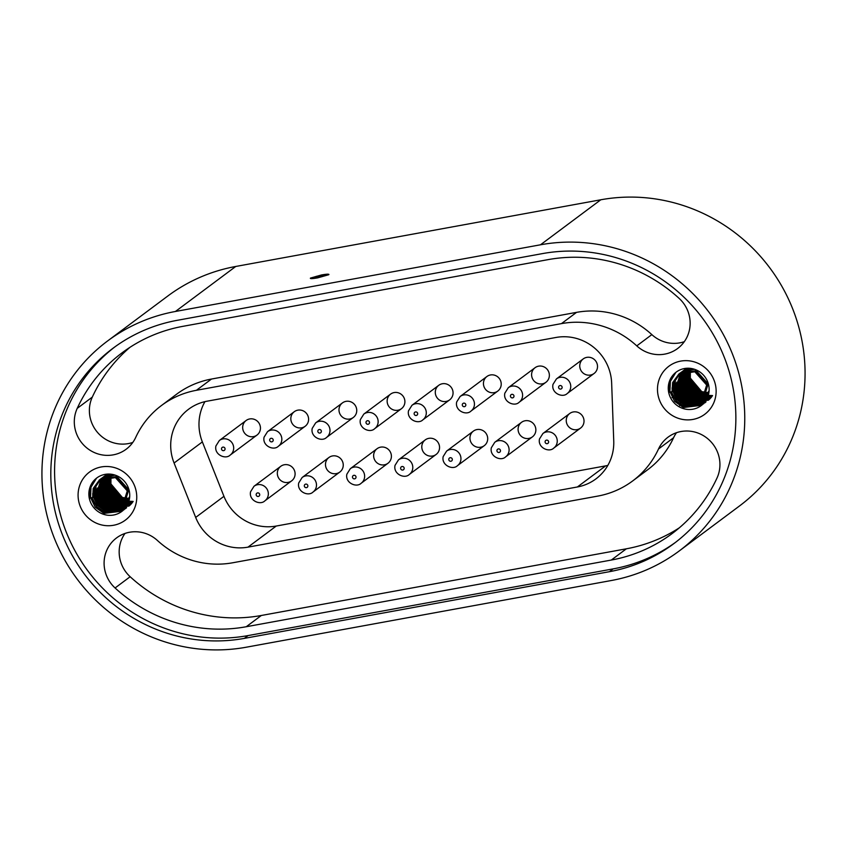 <?xml version="1.0" encoding="UTF-8"?>
<svg xmlns="http://www.w3.org/2000/svg" width="847" height="847" viewBox="0 0 847 847"><rect width="100%" height="100%" fill="white"/><g stroke="black" fill="none" stroke-linecap="round" stroke-linejoin="round"><path stroke-width="1.27" d="M246.191 647.224L611.248 580.534A172.65 166.764 -126.7 0 0 679.135 551.026A172.65 166.764 -126.7 0 0 729.076 346.052A172.65 166.764 -126.7 0 0 540.492 244.794L175.435 311.474A172.65 166.764 -126.7 0 0 107.558 340.992A172.65 166.764 -126.7 0 0 57.617 545.955A172.65 166.764 -126.7 0 0 246.191 647.224M679.135 551.026L739.442 506.008A172.65 166.764 -126.7 0 0 789.383 301.045A172.65 166.764 -126.7 0 0 600.809 199.776L235.752 266.466A172.65 166.764 -126.7 0 0 167.865 295.974L107.558 340.992M310.478 278.091L321.542 274.947C326.984 274.015 329.377 273.941 328.71 274.735L317.625 277.869C312.194 278.801 309.811 278.864 310.478 278.07L321.542 274.947C326.984 274.026 329.377 273.962 328.71 274.756L328.932 274.428M207.102 401.192A47.072 45.463 -126.7 0 0 188.595 409.239A47.072 45.463 -126.7 0 0 174.08 463.013L195.678 517.422A47.072 45.463 -126.7 0 0 247.98 547.141L577.379 486.972A47.072 45.463 -126.7 0 0 595.886 478.926A47.072 45.463 -126.7 0 0 613.747 441.054L611.65 383.077A47.072 45.463 -126.7 0 0 555.992 337.466L207.102 401.192M136.102 490.868A29.984 28.967 53.3 0 1 98.4 523.986A29.984 28.967 53.3 0 1 87.749 473.484A29.984 28.967 53.3 0 1 136.102 490.868M715.493 385.036A29.984 28.967 53.3 0 1 677.791 418.143A29.984 28.967 53.3 0 1 667.15 367.64A29.984 28.967 53.3 0 1 715.493 385.036M611.29 560.058A154.472 149.21 -126.7 0 0 672.031 533.642A154.472 149.21 -126.7 0 0 717.007 478.026A32.895 31.773 -126.7 0 0 707.774 438.746A32.895 31.773 -126.7 0 0 668.082 437.147A32.895 31.773 -126.7 0 0 658.5 448.995A88.681 85.663 -126.7 0 1 632.688 480.927A88.681 85.663 -126.7 0 1 597.813 496.088L232.756 562.768A88.681 85.663 53.3 0 1 157.457 540.513A32.895 31.773 53.3 0 0 116.59 537.887A32.895 31.773 53.3 0 0 115.076 587.977A154.472 149.21 53.3 0 0 246.244 626.738L611.29 560.058L626.367 548.803A154.472 149.21 -126.7 0 0 679.389 527.776M182.931 326.328A154.472 149.21 -126.7 0 0 122.19 352.733A154.472 149.21 -126.7 0 0 77.225 408.36A32.895 31.773 -126.7 0 0 86.458 447.64A32.895 31.773 -126.7 0 0 126.15 449.238A32.895 31.773 -126.7 0 0 135.721 437.391A88.681 85.663 -126.7 0 1 161.544 405.459A88.681 85.663 -126.7 0 1 196.409 390.298L561.466 323.618A88.681 85.663 53.3 0 1 636.775 345.872A32.895 31.773 53.3 0 0 677.642 348.498A32.895 31.773 53.3 0 0 679.156 298.409A154.472 149.21 53.3 0 0 547.988 259.648L182.931 326.328M114.885 346.878A163.556 157.987 -126.7 0 0 69.952 540.746A163.556 157.987 -126.7 0 0 248.097 635.578L613.154 568.888A163.556 157.987 -126.7 0 0 675.567 542.324M110.068 474.108A20.9 20.19 -126.7 0 0 127.018 499.539M122.01 500.164L113.032 493.928L108.31 484.177L107.929 481.149M90.354 497.57L90.904 487.131L96.431 478.375M122.201 511.143L104.012 513.388L95.224 507.205L90.502 497.464L91 487.184L96.357 478.481M92.672 497.528L93.223 488.401L99.554 479.794L93.53 488.179L92.969 497.305L89.306 498.354A20.9 20.19 -126.7 0 0 121.799 511.45A20.9 20.19 -126.7 0 0 129.295 491.048A20.9 20.19 -126.7 0 0 96.802 477.952A20.9 20.19 -126.7 0 0 89.306 498.354L89.909 487.756L95.626 478.936M122.72 510.73L105.06 512.604L96.653 506.866L91.794 497.75M122.783 510.667L105.208 512.488L96.833 506.781L91.963 497.708M124.244 509.608L106.256 511.715L97.469 505.532L92.715 495.601M124.318 509.545L106.404 511.599L97.617 505.426L92.619 493.917M125.451 508.719L107.453 510.815L98.665 504.643L93.911 494.712M125.515 508.655L107.601 510.709L98.813 504.526L93.816 493.018M126.023 508.232L108.649 509.926L99.861 503.753L95.108 493.822M126.087 508.168L108.797 509.809L100.01 503.637L95.298 493.886L94.875 489.82M126.574 507.724L109.845 509.026L101.058 502.853L96.346 493.113L95.955 490.085M126.637 507.66L109.994 508.92L101.206 502.747L96.494 492.996L96.071 488.931M129.04 506.04L111.042 508.136L102.254 501.964L97.543 492.213L97.151 489.195M129.104 505.977L111.19 508.031L102.413 501.848L97.691 492.107L97.267 488.031M129.612 505.553L112.238 507.247L103.45 501.064L98.739 491.324L98.347 488.296M129.676 505.49L112.386 507.131L103.609 500.958L98.887 491.207L98.464 487.141M130.163 505.045L113.434 506.347L104.647 500.175L99.935 490.434L99.544 487.406M130.237 504.981L113.583 506.241L104.806 500.069L100.084 490.318L99.671 486.242M130.703 504.516L114.631 505.458L105.843 499.285L101.132 489.534L100.74 486.506M130.766 504.452L114.779 505.341L106.002 499.169L101.28 489.428L100.867 485.352M131.221 503.965L115.827 504.568L107.05 498.385L102.328 488.645L101.936 485.617M131.285 503.891L115.975 504.452L107.198 498.28L102.476 488.528L102.064 484.463M131.719 503.383L117.024 503.669L108.247 497.496L103.525 487.745L103.133 484.728M131.783 503.309L117.172 503.563L108.395 497.38L103.673 487.639L103.26 483.563M132.196 502.779L118.22 502.779L109.443 496.607L104.721 486.856L104.329 483.828M132.259 502.705L118.379 502.663L109.591 496.49L104.869 486.75L104.456 482.674M132.661 502.155L119.416 501.89L110.639 495.707L105.917 485.966L105.536 482.938M132.714 502.07L119.575 501.773L110.788 495.601L106.066 485.85L105.653 481.784M133.106 501.498L120.613 500.99L111.836 494.817L107.114 485.066L106.733 482.049M133.159 501.413L120.772 500.884L111.984 494.701L107.262 484.96L106.849 480.884M689.469 368.276A20.9 20.19 -126.7 0 0 706.409 393.707M701.401 394.331L692.423 388.085L687.7 378.344L687.319 375.316M669.755 391.738L670.295 381.298L675.821 372.532M701.602 405.311L683.402 407.545L674.625 401.372L669.903 391.621L670.39 381.351L675.747 372.638M672.063 391.695L672.624 382.558L678.945 373.961L672.92 382.336L672.359 391.473L668.707 392.521A20.9 20.19 -126.7 0 0 701.2 405.618A20.9 20.19 -126.7 0 0 708.685 385.216A20.9 20.19 -126.7 0 0 676.192 372.119A20.9 20.19 -126.7 0 0 668.707 392.521L669.299 381.912L675.017 373.103M702.11 404.887L684.45 406.772L676.054 401.033L671.195 391.907M702.184 404.834L684.598 406.655L676.224 400.949L671.353 391.865M703.645 403.775L685.647 405.872L676.869 399.699L672.105 389.768M703.719 403.712L685.795 405.766L677.018 399.583L672.02 388.074M704.842 402.876L686.843 404.982L678.066 398.799L673.301 388.879M704.916 402.823L686.991 404.866L678.214 398.693L673.217 387.185M705.413 402.399L688.039 404.083L679.262 397.91L674.498 387.979M705.487 402.336L688.188 403.977L679.41 397.804L674.688 388.053L674.276 383.977M705.964 401.891L689.236 403.193L680.459 397.021L675.737 387.27L675.355 384.242M706.038 401.827L689.394 403.087L680.607 396.904L675.885 387.164L675.472 383.088M708.431 400.197L690.432 402.304L681.655 396.121L676.933 386.38L676.552 383.352M708.505 400.144L690.591 402.187L681.803 396.015L677.081 386.264L676.668 382.198M709.003 399.72L691.628 401.404L682.851 395.231L678.129 385.48L677.748 382.463M709.077 399.657L691.787 401.298L683 395.115L678.278 385.374L677.865 381.298M709.553 399.212L692.835 400.515L684.048 394.342L679.326 384.591L678.945 381.563M709.627 399.149L692.984 400.398L684.196 394.226L679.474 384.485L679.061 380.409M710.093 398.683L694.032 399.625L685.244 393.442L680.522 383.702L680.141 380.674M710.157 398.609L694.18 399.509L685.392 393.336L680.67 383.585L680.257 379.52M710.612 398.122L695.228 398.725L686.441 392.553L681.719 382.802L681.337 379.784M710.675 398.058L695.376 398.619L686.589 392.436L681.867 382.696L681.454 378.62M711.109 397.55L696.425 397.836L687.637 391.663L682.915 381.912L682.534 378.884M711.173 397.476L696.573 397.719L687.785 391.547L683.063 381.796L682.65 377.73M711.596 396.947L697.621 396.947L688.833 390.763L684.111 381.023L683.73 377.995M711.649 396.862L697.769 396.83L688.982 390.658L684.26 380.906L683.847 376.841M712.052 396.311L698.817 396.047L690.03 389.874L685.308 380.123L684.927 377.106M712.115 396.237L698.966 395.941L690.178 389.758L685.456 380.017L685.043 375.941M712.496 395.655L700.014 395.157L691.226 388.974L686.504 379.234L686.123 376.206M712.549 395.57L700.162 395.041L691.374 388.868L686.652 379.117L686.239 375.052M116.177 496.945A172.65 166.764 -126.7 0 0 117.108 499.105M117.225 499.37A172.65 166.764 -126.7 0 0 118.008 501.117M118.114 501.35A172.65 166.764 -126.7 0 0 118.781 502.811M118.876 503.012A172.65 166.764 -126.7 0 0 119.469 504.261M119.543 504.42A172.65 166.764 -126.7 0 0 120.073 505.5M120.136 505.648A172.65 166.764 -126.7 0 0 120.602 506.58M120.655 506.707A172.65 166.764 -126.7 0 0 121.057 507.501M121.11 507.607A172.65 166.764 -126.7 0 0 121.46 508.295M121.513 508.391A172.65 166.764 -126.7 0 0 121.809 508.973M681.613 390.806A47.072 45.463 53.3 0 1 681.613 393.294M681.602 393.611A47.072 45.463 53.3 0 1 681.496 395.644M681.475 395.909A47.072 45.463 53.3 0 1 681.295 397.677M681.263 397.921A47.072 45.463 53.3 0 1 681.03 399.519M680.999 399.731A47.072 45.463 53.3 0 1 680.734 401.203M680.692 401.414A47.072 45.463 53.3 0 1 680.385 402.78M680.342 402.971A47.072 45.463 53.3 0 1 680.003 404.273M679.961 404.453A47.072 45.463 53.3 0 1 679.601 405.681M204.942 401.647A47.072 45.463 -126.7 0 0 202.359 441.912L223.947 496.321A47.072 45.463 -126.7 0 0 276.249 526.04L605.647 465.871A47.072 45.463 -126.7 0 0 607.818 465.427M597.326 364.623A9.084 8.777 -126.7 0 0 583.191 358.937A9.084 8.777 -126.7 0 0 579.941 367.799A9.084 8.777 -126.7 0 0 594.065 373.495A9.084 8.777 -126.7 0 0 597.326 364.623M549.174 373.421A9.084 8.777 -126.7 0 0 535.039 367.725A9.084 8.777 -126.7 0 0 531.789 376.597A9.084 8.777 -126.7 0 0 545.913 382.293A9.084 8.777 -126.7 0 0 549.174 373.421M501.022 382.219A9.084 8.777 -126.7 0 0 486.887 376.523A9.084 8.777 -126.7 0 0 483.637 385.396A9.084 8.777 -126.7 0 0 497.761 391.092A9.084 8.777 -126.7 0 0 501.022 382.219M452.87 391.018A9.084 8.777 -126.7 0 0 438.735 385.321A9.084 8.777 -126.7 0 0 435.485 394.194A9.084 8.777 -126.7 0 0 449.609 399.89A9.084 8.777 -126.7 0 0 452.87 391.018M404.707 399.816A9.084 8.777 -126.7 0 0 390.583 394.12A9.084 8.777 -126.7 0 0 387.333 402.981A9.084 8.777 -126.7 0 0 401.457 408.678A9.084 8.777 -126.7 0 0 404.707 399.816M356.555 408.603A9.084 8.777 -126.7 0 0 342.432 402.907A9.084 8.777 -126.7 0 0 339.181 411.78A9.084 8.777 -126.7 0 0 353.305 417.476A9.084 8.777 -126.7 0 0 356.555 408.603M308.403 417.402A9.084 8.777 -126.7 0 0 294.28 411.706A9.084 8.777 -126.7 0 0 291.019 420.578A9.084 8.777 -126.7 0 0 305.153 426.274A9.084 8.777 -126.7 0 0 308.403 417.402M260.251 426.2A9.084 8.777 -126.7 0 0 246.128 420.504A9.084 8.777 -126.7 0 0 242.867 429.376A9.084 8.777 -126.7 0 0 257.001 435.072A9.084 8.777 -126.7 0 0 260.251 426.2M294.904 471.991A9.084 8.777 -126.7 0 0 280.781 466.295A9.084 8.777 -126.7 0 0 277.52 475.167A9.084 8.777 -126.7 0 0 291.654 480.852A9.084 8.777 -126.7 0 0 294.904 471.991M343.056 463.193A9.084 8.777 -126.7 0 0 328.932 457.496A9.084 8.777 -126.7 0 0 325.672 466.369A9.084 8.777 -126.7 0 0 339.806 472.065A9.084 8.777 -126.7 0 0 343.056 463.193M391.208 454.394A9.084 8.777 -126.7 0 0 377.084 448.698A9.084 8.777 -126.7 0 0 373.823 457.571A9.084 8.777 -126.7 0 0 387.958 463.267A9.084 8.777 -126.7 0 0 391.208 454.394M439.36 445.596A9.084 8.777 -126.7 0 0 425.236 439.9A9.084 8.777 -126.7 0 0 421.986 448.772A9.084 8.777 -126.7 0 0 436.11 454.468A9.084 8.777 -126.7 0 0 439.36 445.596M487.512 436.798A9.084 8.777 -126.7 0 0 473.388 431.112A9.084 8.777 -126.7 0 0 470.138 439.974A9.084 8.777 -126.7 0 0 484.262 445.67A9.084 8.777 -126.7 0 0 487.512 436.798M535.664 428.01A9.084 8.777 -126.7 0 0 521.54 422.314A9.084 8.777 -126.7 0 0 518.29 431.187A9.084 8.777 -126.7 0 0 532.414 436.872A9.084 8.777 -126.7 0 0 535.664 428.01M583.827 419.212A9.084 8.777 -126.7 0 0 569.692 413.516A9.084 8.777 -126.7 0 0 566.442 422.388A9.084 8.777 -126.7 0 0 580.566 428.084A9.084 8.777 -126.7 0 0 583.827 419.212M678.648 374.183L694.815 371.769L706.673 385.036L701.528 401.404L700.511 402.23L684.715 404.368L673.259 390.806L673.82 381.669L678.807 374.13L679.845 373.294L696.012 370.88L707.87 384.146L702.724 400.515L701.708 401.34L685.911 403.468L674.456 389.906L675.017 380.779L680.003 373.241L681.041 372.394L694.466 369.26M709.108 390.721L702.904 400.44L687.108 402.579L675.652 389.017L680.533 372.966M680.67 372.828L689.871 368.307M708.537 394.501L704.101 399.551L688.315 401.69L676.848 388.117L681.2 372.606M681.337 372.468L682.28 371.558M682.989 370.954L687.891 368.223M708.113 395.973L705.297 398.651L689.511 400.79L678.045 387.227L681.888 372.278M682.534 371.579L683.476 370.658M683.222 370.954L684.048 370.181M684.281 371.42L681.941 384.326L693.397 397.889L707.88 396.629L706.493 397.762L690.707 399.9L679.241 386.338L682.597 371.981M683.518 371.653L680.744 385.216L692.2 398.789L707.69 396.872L691.904 399.011L680.448 385.438L683.328 371.717M706.493 397.762L707.87 396.661L693.1 398.111L681.644 384.549L684.08 371.473M707.954 396.428L694.296 397.222L682.841 383.659L684.863 371.261M708.092 396.047L695.493 396.332L684.037 382.759L685.668 371.092M708.24 395.57L696.689 395.433L685.234 381.87L686.494 370.954M708.41 395.009L697.886 394.543L686.43 380.981L687.351 370.848M708.568 394.363L699.082 393.643L687.626 380.081L688.23 370.795M708.727 393.664L700.278 392.754L688.823 379.191L689.151 370.774M708.865 392.892L701.475 391.865L690.019 378.291L690.114 370.817M678.945 373.961L695.112 371.547L706.97 384.813L701.824 401.182L700.808 402.007L685.022 404.146L673.566 390.573L674.117 381.446L679.103 373.908L680.141 373.072L696.308 370.647L708.166 383.924L703.021 400.292L702.004 401.107L686.218 403.246L674.763 389.684L675.313 380.547L680.3 373.019L692.878 368.805M708.981 392.076L703.201 400.218L687.415 402.357L675.959 388.794L680.702 372.871M680.829 372.744L681.803 371.854M681.951 371.738L689.225 368.254M708.41 394.988L704.397 399.329L688.611 401.467L677.155 387.894L681.369 372.521M681.496 372.384L683 370.965M683.148 370.848L683.741 370.383M708.039 396.184L705.604 398.429L689.807 400.567L678.352 387.005L682.068 372.204M682.195 372.055L683.095 371.081M684.344 369.948L684.937 369.493M706.8 397.539L691.004 399.678L679.548 386.116L682.777 371.918M707.986 396.343L694.593 396.999L683.137 383.437L685.064 371.219M708.124 395.93L695.789 396.1L684.334 382.537L685.869 371.05M708.283 395.433L696.986 395.21L685.53 381.648L686.705 370.922M708.452 394.85L698.182 394.321L686.726 380.748L687.563 370.838M708.611 394.194L699.378 393.421L687.923 379.858L688.463 370.785M708.759 393.474L700.575 392.532L689.119 378.969L689.394 370.785M708.897 392.69L701.771 391.642L690.316 378.069L690.358 370.827M99.258 480.016L115.425 477.602L127.272 490.868L122.127 507.247L121.121 508.062L105.324 510.201L93.869 496.638L94.43 487.501L99.417 479.963L100.454 479.127L116.621 476.713L128.479 489.979L123.323 506.358L122.317 507.173L106.521 509.312L95.065 495.749L95.626 486.612L100.613 479.074L101.651 478.237L115.076 475.103M129.718 496.564L123.514 506.284L107.717 508.412L96.262 494.849L101.142 478.799M101.28 478.671L110.481 474.14M129.146 500.333L124.71 505.384L108.914 507.522L97.458 493.96L101.809 478.449M101.936 478.311L103.45 476.903M102.106 478.227L108.501 474.055M106.478 476.893L104.943 488.38L116.399 501.943L128.733 501.773L125.907 504.494L110.11 506.633L98.654 493.07L102.498 478.121M103.133 477.412L104.086 476.501M103.832 476.787L104.647 476.014M104.382 476.279L105.24 475.559M128.511 502.419L127.103 503.605L111.306 505.733L99.851 492.171L103.207 477.824M104.128 477.486L101.344 491.059L112.81 504.621L128.299 502.705L112.503 504.844L101.047 491.281L103.937 477.549M128.469 502.515L113.699 503.954L102.243 490.381L104.689 477.316M128.564 502.26L114.896 503.054L103.44 489.492L105.473 477.105M128.691 501.879L116.092 502.165L104.636 488.603L106.267 476.925M128.85 501.403L117.288 501.276L105.833 487.703L107.093 476.787M124.71 505.384L129.019 500.831L118.495 500.376L107.029 486.813L107.95 476.692M129.178 500.206L119.692 499.486L108.225 485.924L108.84 476.628M129.337 499.497L120.888 498.587L109.422 485.024L109.761 476.617M129.475 498.724L122.084 497.697L110.629 484.135L110.724 476.649M99.554 479.794L115.721 477.38L127.579 490.646L122.434 507.025L121.417 507.84L105.621 509.979L94.165 496.416L94.726 487.279L99.713 479.741L100.751 478.904L116.918 476.49L128.776 489.757L123.63 506.125L122.614 506.951L106.817 509.089L95.362 495.527L95.923 486.39L100.909 478.851L113.487 474.648M129.591 497.92L123.81 506.061L108.014 508.189L96.558 494.627L101.301 478.703M101.439 478.576L102.413 477.697M102.561 477.581L109.824 474.098M125.007 505.161L109.21 507.3L97.754 493.737L101.979 478.364M103.758 476.681L104.34 476.226M128.649 502.017L126.203 504.272L110.406 506.411L98.951 492.838L102.678 478.036M102.794 477.899L103.705 476.925M104.954 475.792L105.536 475.336M104.88 477.253L102.551 490.159L114.006 503.732L128.49 502.472L127.399 503.372L111.613 505.511L100.147 491.948L103.387 477.75M128.596 502.176L115.203 502.832L103.747 489.27L105.663 477.062M128.892 501.276L117.595 501.043L106.14 487.48L107.304 476.766M129.051 500.693L118.792 500.154L107.336 486.591L108.172 476.67M129.22 500.037L119.988 499.264L108.532 485.702L109.062 476.617M129.369 499.317L121.185 498.364L109.729 484.802L109.994 476.617M129.506 498.523L122.381 497.475L110.925 483.912L110.968 476.67M125.007 533.441A32.895 31.773 53.3 0 0 130.152 576.722A154.472 149.21 53.3 0 0 261.321 615.483L626.367 548.803M632.688 480.927L647.764 469.672A88.681 85.663 -126.7 0 0 673.577 437.74L658.5 448.995M676.499 432.701A32.895 31.773 -126.7 0 0 673.577 437.74M129.919 347.355A154.472 149.21 -126.7 0 0 92.302 397.105A32.895 31.773 -126.7 0 0 97.987 432.955A32.895 31.773 -126.7 0 0 132.799 442.43M684.291 341.69A32.895 31.773 53.3 0 1 651.851 334.618L636.775 345.872M161.544 405.459L176.621 394.204A88.681 85.663 -126.7 0 1 211.496 379.043L576.542 312.363A88.681 85.663 53.3 0 1 651.851 334.618M177.298 320.304A163.556 157.987 -126.7 0 0 112.99 348.265A163.556 157.987 -126.7 0 0 65.674 542.451A163.556 157.987 -126.7 0 0 244.328 638.384L609.385 571.704A163.556 157.987 -126.7 0 0 673.693 543.742A163.556 157.987 -126.7 0 0 721.009 349.557A163.556 157.987 -126.7 0 0 542.355 253.624L177.298 320.304M311.336 278.155L311.537 277.88C310.955 278.599 313.062 278.536 317.869 277.71L327.853 274.672M317.869 277.71L327.842 274.65M327.651 274.936C328.223 274.227 326.116 274.29 321.309 275.116L311.537 277.88C310.955 278.578 313.062 278.515 317.858 277.689M318.567 276.535L316.302 276.323L320.642 276.101L324.412 274.841L321.934 276.694L314.989 277.572L318.567 276.535L314.904 277.678M316.344 276.334L321.712 275.921L324.38 274.862M316.873 277.276L321.384 276.143M600.809 199.776L540.492 244.794M235.752 266.466L175.435 311.474M202.359 441.912L174.08 463.013M605.647 465.871L577.379 486.972M276.249 526.04L247.98 547.141M223.947 496.321L195.678 517.422M672.031 397.561L673.079 396.777M673.227 396.661L674.276 395.877M674.424 395.771L675.472 394.988M675.62 394.871L676.668 394.099M676.817 393.982L677.865 393.199M678.013 393.093L679.061 392.309M679.209 392.193L680.257 391.42M680.406 391.303L681.454 390.52M261.321 615.483L246.244 626.738M130.152 576.722L115.076 587.977M92.302 397.105L77.225 408.36M576.542 312.363L561.466 323.618M211.496 379.043L196.409 390.298M248.097 635.578L244.328 638.384M613.154 568.888L609.385 571.704M219.362 440.482A9.084 8.777 53.3 0 1 231.834 442.515A9.084 8.777 53.3 0 1 230.236 455.04C225.514 459.868 213.92 454.638 215.921 445.956L219.362 440.482L246.128 420.504M221.543 448.487A1.821 1.758 -126.7 0 0 223.873 450.604A1.821 1.758 -126.7 0 0 224.466 447.576A1.821 1.758 -126.7 0 0 221.543 448.487M267.514 431.684A9.084 8.777 53.3 0 1 279.986 433.717A9.084 8.777 53.3 0 1 278.388 446.242C273.666 451.08 262.072 445.85 264.073 437.168L267.514 431.684L294.28 411.706M269.695 439.688A1.821 1.758 -126.7 0 0 272.025 441.806A1.821 1.758 -126.7 0 0 272.618 438.778A1.821 1.758 -126.7 0 0 269.695 439.688M315.666 422.886A9.084 8.777 53.3 0 1 328.138 424.919A9.084 8.777 53.3 0 1 326.54 437.454C321.818 442.282 310.224 437.052 312.225 428.37L315.666 422.886L342.432 402.907M317.847 430.89A1.821 1.758 -126.7 0 0 320.177 433.008A1.821 1.758 -126.7 0 0 320.769 429.98A1.821 1.758 -126.7 0 0 317.847 430.89M363.818 414.088A9.084 8.777 53.3 0 1 376.29 416.121A9.084 8.777 53.3 0 1 374.692 428.656C369.97 433.484 358.387 428.254 360.377 419.572L363.818 414.088L390.583 394.12M366.01 422.092A1.821 1.758 -126.7 0 0 368.329 424.22A1.821 1.758 -126.7 0 0 368.921 421.181A1.821 1.758 -126.7 0 0 366.01 422.092M411.97 405.29A9.084 8.777 53.3 0 1 424.442 407.322A9.084 8.777 53.3 0 1 422.844 419.858C418.122 424.686 406.539 419.456 408.529 410.774L411.97 405.29L438.735 385.321M414.162 413.294A1.821 1.758 -126.7 0 0 416.48 415.422A1.821 1.758 -126.7 0 0 417.073 412.394A1.821 1.758 -126.7 0 0 414.162 413.294M460.122 396.502A9.084 8.777 53.3 0 1 472.594 398.535A9.084 8.777 53.3 0 1 470.996 411.06C466.274 415.888 454.691 410.668 456.681 401.976L460.122 396.502L486.887 376.523M462.314 404.506A1.821 1.758 -126.7 0 0 464.632 406.624A1.821 1.758 -126.7 0 0 465.225 403.596A1.821 1.758 -126.7 0 0 462.314 404.506M508.285 387.704A9.084 8.777 53.3 0 1 520.746 389.736A9.084 8.777 53.3 0 1 519.147 402.261C514.425 407.1 502.843 401.87 504.833 393.188L508.285 387.704L535.039 367.725M510.466 395.708A1.821 1.758 -126.7 0 0 512.784 397.825A1.821 1.758 -126.7 0 0 513.377 394.797A1.821 1.758 -126.7 0 0 510.466 395.708M556.437 378.905A9.084 8.777 53.3 0 1 568.898 380.938A9.084 8.777 53.3 0 1 567.299 393.474C562.577 398.302 550.995 393.072 552.985 384.39L556.437 378.905L583.191 358.937M558.618 386.91A1.821 1.758 -126.7 0 0 560.936 389.027A1.821 1.758 -126.7 0 0 561.529 385.999A1.821 1.758 -126.7 0 0 558.618 386.91M542.927 433.495A9.084 8.777 53.3 0 1 555.399 435.527A9.084 8.777 53.3 0 1 553.8 448.052C549.078 452.88 537.496 447.65 539.486 438.968L542.927 433.495L569.692 413.516M545.119 441.499A1.821 1.758 -126.7 0 0 547.437 443.616A1.821 1.758 -126.7 0 0 548.03 440.588A1.821 1.758 -126.7 0 0 545.119 441.499M494.775 442.282A9.084 8.777 53.3 0 1 507.247 444.315A9.084 8.777 53.3 0 1 505.648 456.851C500.926 461.679 489.344 456.448 491.334 447.767L494.775 442.282L521.54 422.314M496.967 450.286A1.821 1.758 -126.7 0 0 499.285 452.414A1.821 1.758 -126.7 0 0 499.878 449.376A1.821 1.758 -126.7 0 0 496.967 450.286M446.623 451.08A9.084 8.777 53.3 0 1 459.095 453.113A9.084 8.777 53.3 0 1 457.496 465.649C452.774 470.477 441.181 465.247 443.182 456.565L446.623 451.08L473.388 431.112M448.804 459.085A1.821 1.758 -126.7 0 0 451.133 461.202A1.821 1.758 -126.7 0 0 451.726 458.174A1.821 1.758 -126.7 0 0 448.804 459.085M398.471 459.879A9.084 8.777 53.3 0 1 410.943 461.911A9.084 8.777 53.3 0 1 409.345 474.447C404.622 479.275 393.029 474.045 395.03 465.363L398.471 459.879L425.236 439.9M400.652 467.883A1.821 1.758 -126.7 0 0 402.981 470A1.821 1.758 -126.7 0 0 403.574 466.972A1.821 1.758 -126.7 0 0 400.652 467.883M350.319 468.677A9.084 8.777 53.3 0 1 362.791 470.71A9.084 8.777 53.3 0 1 361.193 483.235C356.471 488.063 344.877 482.843 346.878 474.161L350.319 468.677L377.084 448.698M352.5 476.681A1.821 1.758 -126.7 0 0 354.829 478.799A1.821 1.758 -126.7 0 0 355.422 475.77A1.821 1.758 -126.7 0 0 352.5 476.681M302.167 477.475A9.084 8.777 53.3 0 1 314.639 479.508A9.084 8.777 53.3 0 1 313.041 492.033C308.319 496.861 296.725 491.631 298.726 482.949L302.167 477.475L328.932 457.496M304.348 485.469A1.821 1.758 -126.7 0 0 306.667 487.597A1.821 1.758 -126.7 0 0 307.26 484.569A1.821 1.758 -126.7 0 0 304.348 485.469M254.015 486.263A9.084 8.777 53.3 0 1 266.487 488.296A9.084 8.777 53.3 0 1 264.889 500.831C260.167 505.659 248.573 500.429 250.574 491.747L254.015 486.263L280.781 466.295M256.196 494.267A1.821 1.758 -126.7 0 0 258.515 496.395A1.821 1.758 -126.7 0 0 259.108 493.356A1.821 1.758 -126.7 0 0 256.196 494.267M257.001 435.072L230.236 455.04M305.153 426.274L278.388 446.242M353.305 417.476L326.54 437.454M401.457 408.678L374.692 428.656M449.609 399.89L422.844 419.858M497.761 391.092L470.996 411.06M545.913 382.293L519.147 402.261M594.065 373.495L567.299 393.474M580.566 428.084L553.8 448.052M532.414 436.872L505.648 456.851M484.262 445.67L457.496 465.649M436.11 454.468L409.345 474.447M387.958 463.267L361.193 483.235M339.806 472.065L313.041 492.033M291.654 480.852L264.889 500.831"/></g></svg>
